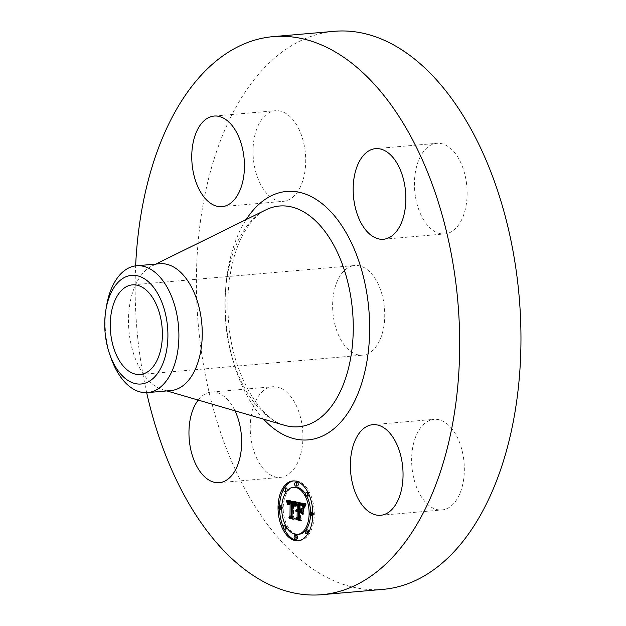 <?xml version="1.0" encoding="UTF-8"?>
<svg xmlns="http://www.w3.org/2000/svg" width="626" height="626" viewBox="0 0 626 626"><rect width="100%" height="100%" fill="white"/><g stroke="black" fill="none" stroke-linecap="round" stroke-linejoin="round"><path stroke-width="0.47" stroke-dasharray="3.13 2.35" d="M301.975 424.467A45.471 26.143 85 0 1 280.518 477.348A45.471 26.143 85 0 1 251.167 439.624A45.471 26.143 85 0 1 272.631 386.751A45.471 26.143 85 0 1 301.975 424.467M198.215 400.084A45.471 26.143 85 0 1 211.361 392.079A45.471 26.143 85 0 1 235.008 410.836M382.963 589.371A280.088 161.054 85 0 1 199.944 340.7A280.088 161.054 85 0 1 315.7 34.876A280.088 161.054 85 0 1 334.401 31.3M146.672 392.659A280.088 161.054 85 0 1 135.639 265.862M170.89 390.569A63.656 36.605 85 0 1 162.791 389.732A63.656 36.605 85 0 1 128.901 330.332A63.656 36.605 85 0 1 152.024 265.964A63.656 36.605 85 0 1 155.6 264.555A63.656 36.605 85 0 1 159.849 263.742M110.841 357.548A63.656 36.605 85 0 1 106.412 306.638M351.781 266.097A44.986 25.869 85 0 1 354.778 265.518A44.986 25.869 85 0 1 384.176 305.457A44.986 25.869 85 0 1 365.584 354.574A44.986 25.869 85 0 1 362.579 355.145A44.986 25.869 85 0 1 333.188 315.214A44.986 25.869 85 0 1 351.781 266.097M286.348 200.743A45.471 26.143 85 0 1 283.32 201.322A45.471 26.143 85 0 1 253.608 160.952A45.471 26.143 85 0 1 272.396 111.303A45.471 26.143 85 0 1 275.432 110.724A45.471 26.143 85 0 1 305.144 151.093A45.471 26.143 85 0 1 286.348 200.743M415.382 196.196A45.471 26.143 85 0 1 436.846 143.323A45.471 26.143 85 0 1 466.19 181.047A45.471 26.143 85 0 1 444.726 233.921A45.471 26.143 85 0 1 415.382 196.196M431.009 419.929A45.471 26.143 85 0 1 434.045 419.35A45.471 26.143 85 0 1 463.756 459.719A45.471 26.143 85 0 1 444.961 509.361A45.471 26.143 85 0 1 441.925 509.947A45.471 26.143 85 0 1 412.213 469.578A45.471 26.143 85 0 1 431.009 419.929M297.96 502.443L297.702 501.966L305.59 503.554L304.306 507.201L303.508 504.986M297.162 509.462L298.657 509.329M298.14 510.331L297.186 511.09L297.264 510.409M298.031 511.082L298.641 511.035M298.406 511.364L297.6 511.927L297.593 511.434M300.167 510.73L300.097 517.279L301.051 519.157L299.33 518.813M300.691 504.752L302.741 504.853L303.837 506.332L302.843 505.221L300.879 504.752L300.832 509.767L301.975 510.002L303.211 508.054L303.156 513.492L301.701 511.043M300.237 503.554L300.175 509.634L300.636 509.728L300.691 504.775M296.223 502.091L297.702 501.966M296.951 509.462L298.43 509.329M296.184 510.652L297.209 510.566M295.863 510.98L297.131 510.871M295.699 511.223L297.186 511.09M295.808 511.051L297.287 510.926M295.918 510.91L297.405 510.777M296.035 510.785L297.514 510.652M296.153 510.675L297.632 510.55M296.27 510.589L297.757 510.464M296.395 510.526L297.882 510.401M296.528 510.487L298.007 510.354M297.014 511.145L298.492 511.012M296.873 511.137L298.359 511.012M296.904 511.137L298.226 511.027M297.06 511.145L298.101 511.059M296.654 511.567L297.553 511.489M297.882 511.598L297.46 511.63M296.121 512.06L297.6 511.927M296.208 511.935L297.694 511.802M296.301 511.825L297.788 511.692M296.497 511.653L297.984 511.52M296.599 511.591L298.086 511.458M296.708 511.544L298.187 511.411M296.81 511.512L298.297 511.379M299.572 519.29L301.051 519.157M298.618 517.405L300.097 517.279M301.677 513.625L303.156 513.492M301.732 508.179L303.211 508.054M299.345 509.9L300.832 509.767M300.965 504.846L301.403 504.806M301.036 504.877L301.552 504.83M301.098 504.908L301.693 504.853M301.192 504.947L301.873 504.892M301.286 504.994L302.037 504.932M301.364 505.049L302.194 504.979M301.45 505.096L302.342 505.018M301.521 505.151L302.483 505.065M301.591 505.205L302.616 505.119M301.662 505.26L302.734 505.166M301.724 505.323L302.843 505.221M301.842 505.448L303.039 505.338M301.951 505.589L303.211 505.479M302.068 505.761L303.375 505.644M302.178 505.957L303.54 505.839M302.272 506.191L303.688 506.066M302.358 506.457L303.837 506.332M302.272 506.176L303.751 506.051M302.162 505.925L303.641 505.792M302.029 505.691L303.508 505.558M301.873 505.479L303.352 505.346M301.693 505.292L303.172 505.159M301.489 505.119L302.968 504.994M301.255 504.979L302.741 504.853M301.004 504.861L302.491 504.728M300.73 504.767L302.217 504.634M300.433 504.689L301.92 504.564M299.815 504.579L301.302 504.446M299.619 504.548L301.106 504.423M299.212 504.493L300.691 504.368M299.345 509.846L300.636 509.728M298.696 509.767L300.175 509.634M303.266 505.698L303.821 505.651M304.659 505.847L303.915 505.91M303.094 506.277L304.009 506.191M302.914 506.958L304.205 506.841M302.82 507.334L304.306 507.201M303.125 506.168L304.604 506.043M303.234 505.8L304.713 505.667M303.281 505.636L304.76 505.503M303.375 505.346L304.854 505.221M303.461 505.112L304.94 504.979M303.563 504.846L305.05 504.72M303.626 504.705L305.112 504.579M303.696 504.556L305.175 504.431M303.767 504.399L305.245 504.266M304.103 503.687L305.59 503.554M288.023 500.542L287.905 500.119L297.006 501.825L295.863 505.542L295.112 503.093M290.347 501.716L289.376 502.287L288.962 504.368L288.383 501.958M289.948 502.709L291.528 502.608M290.644 502.803L289.885 503.241L289.541 504.916L289.822 502.874M293.226 502.232L292.991 516.293L293.876 517.89L292.123 517.538M286.418 500.244L287.905 500.119M295.519 501.95L297.006 501.825M287.905 502.404L288.476 502.357M287.717 502.842L288.57 502.772M287.608 503.273L288.656 503.179M287.545 503.68L288.735 503.578M287.506 504.079L288.805 503.969M287.483 504.493L288.962 504.368M287.498 504.18L288.977 504.055M287.522 503.891L289.001 503.758M287.553 503.617L289.032 503.492M287.592 503.367L289.071 503.234M287.639 503.132L289.118 503.007M287.694 502.921L289.173 502.795M287.749 502.733L290.746 502.459M287.819 502.561L289.306 502.435M287.897 502.412L289.376 502.287M287.983 502.287L289.462 502.154M288.077 502.177L289.556 502.044M288.179 502.075L289.658 501.95M288.296 501.997L289.775 501.872M288.422 501.935L289.901 501.809M288.555 501.888L290.041 501.762M288.703 501.856L290.19 501.731M289.595 502.631L291.074 502.498M289.423 502.6L290.91 502.475M289.29 502.592L290.331 502.498M289.455 502.608L290.206 502.545M289.627 502.639L290.096 502.6M288.703 503.054L289.752 502.96M288.414 503.351L289.619 503.249M288.336 503.531L289.564 503.421M288.265 503.727L289.517 503.617M288.156 504.173L289.431 504.063M288.116 504.423L289.4 504.313M288.085 504.697L289.368 504.579M288.062 504.986L289.345 504.869M288.062 505.041L289.541 504.916M288.077 504.791L289.556 504.658M288.101 504.548L289.58 504.423M288.132 504.329L289.611 504.204M288.163 504.126L289.642 504M288.289 503.625L289.775 503.492M288.406 503.367L289.885 503.241M288.711 503.046L290.198 502.921M288.813 502.999L290.292 502.874M288.915 502.968L290.401 502.834M289.032 502.944L290.519 502.811M292.389 518.023L293.876 517.89M291.505 516.427L292.991 516.293M294.909 503.648L295.37 503.609M296.325 503.719L295.433 503.805M294.768 504.079L295.495 504.016M294.697 504.313L295.558 504.243M296.114 504.446L295.613 504.486M294.564 504.838L295.66 504.744M294.494 505.127L295.707 505.025M294.376 505.667L295.863 505.542M294.478 505.205L295.957 505.072M294.525 504.986L296.012 504.853M294.58 504.775L296.059 504.642M294.682 504.376L296.161 504.251M294.736 504.196L296.215 504.063M294.783 504.016L296.27 503.891M294.893 503.687L296.38 503.562M295.464 502.13L296.943 501.997M303.571 508.382L303.704 514.228L303.571 508.382L302.084 508.515M302.28 508.75L303.767 508.617M302.225 514.11L303.508 513.993M302.225 514.361L303.704 514.228M297.287 502.522L296.333 506.309L297.287 502.522L295.801 502.647M295.988 502.866L297.475 502.741M295.957 502.827L297.178 502.725M295.895 503.061L297.068 502.96M295.66 503.64L296.849 503.539M295.542 503.977L296.74 503.875M293.946 504.486L295.425 504.353L293.735 503.398L293.594 516.458L294.783 519.142L290.73 517.976L294.369 518.711L293.367 516.513L293.508 502.975L294.893 503.414L295.425 504.353L296.622 504.243M295.3 504.752L296.513 504.642M295.175 505.182L296.395 505.072M295.049 505.651L296.278 505.542M294.893 506.262L296.137 506.152M294.854 506.442L296.333 506.309M294.971 505.949L296.458 505.816M295.089 505.487L296.575 505.354M295.206 505.057L296.693 504.924M295.323 504.65L296.81 504.525M295.441 504.282L296.92 504.149M295.55 503.938L297.037 503.805M295.668 503.625L297.147 503.5M295.887 503.093L297.366 502.96M306.02 504.22L304.752 508.163L306.02 504.22L304.541 504.345M304.674 504.595L306.161 504.47M304.635 504.673L305.809 504.572M304.439 505.033L305.605 504.932M304.252 505.393L305.425 505.292M304.079 505.761L305.253 505.659M303.626 506.888L304.854 506.786M303.508 507.279L304.745 507.17M303.399 507.67L304.659 507.561M303.313 508.062L304.596 507.952M303.266 508.296L304.752 508.163M303.336 507.944L304.815 507.811M303.422 507.584L304.901 507.459M303.516 507.224L305.003 507.099M303.633 506.864L305.12 506.731M304.079 505.745L305.566 505.62M304.267 505.37L305.746 505.237M304.463 504.986L305.942 504.853M293.907 504.36L295.394 504.235M293.837 504.141L295.315 504.008M293.649 503.781L295.128 503.656M294.517 503.578L295.018 503.515M294.22 503.468L294.893 503.414M293.258 503.445L294.736 503.312M293.062 503.359L294.549 503.226M292.952 503.312L294.439 503.187M292.835 503.281L294.322 503.147M292.71 503.241L294.197 503.116M292.577 503.21L294.056 503.077M292.436 503.179L293.915 503.046M292.021 503.108L293.508 502.975M292.131 516.622L293.367 516.513M293.101 518.821L294.369 518.711M289.243 518.101L290.73 517.976M293.297 519.275L294.783 519.142M292.115 516.591L293.594 516.458M293.242 503.437L293.735 503.398M293.336 503.492L294.063 503.429M293.477 503.594L294.369 503.515M293.617 503.742L294.658 503.656M293.68 503.836L294.799 503.742M293.797 504.063L295.057 503.953M293.852 504.188L295.182 504.071M293.899 504.329L295.308 504.212M302.147 511.872L302.366 512.264L300.809 511.951L300.746 517.514L302.061 520.613L297.475 519.337L301.638 520.175L300.558 517.632L300.621 511.559L302.147 511.872L300.668 511.998M300.879 512.397L302.366 512.264M299.134 511.692L300.621 511.559M299.306 517.741L300.558 517.632M300.386 520.284L301.638 520.175M295.988 519.463L297.475 519.337M300.574 520.746L302.061 520.613M299.267 517.639L300.746 517.514M298.766 540.653A30.009 17.254 -95 0 0 299.51 540.614A30.009 17.254 -95 0 0 314.291 514.228A30.009 17.254 -95 0 0 294.306 480.823A30.009 17.254 -95 0 0 293.571 480.909M284.282 488.069A30.009 17.254 -95 0 0 283.601 489.258M279.556 505.933A30.009 17.254 -95 0 0 279.525 507.209A30.009 17.254 -95 0 0 279.548 509.361M283.234 526.756A30.009 17.254 -95 0 0 284.392 529.228M294.862 487.161A23.647 13.592 -95 0 0 283.21 507.952A23.647 13.592 -95 0 0 298.954 534.268M305.394 530.598A23.647 13.592 -95 0 0 305.754 530.159M310.527 515.55A23.647 13.592 -95 0 0 310.606 513.484A23.647 13.592 -95 0 0 310.598 512.232M306.748 496.089A23.647 13.592 -95 0 0 305.551 494M297.021 482.333A1.815 1.049 -95 0 0 296.121 483.929A1.815 1.049 -95 0 0 297.334 485.956M312.288 512.045A1.815 1.049 -95 0 0 311.396 513.641A1.815 1.049 -95 0 0 312.609 515.668M312.781 515.628A1.815 1.049 -95 0 0 313.501 514.071A1.815 1.049 -95 0 0 312.789 512.201M307.929 492.333A1.815 1.049 -95 0 0 307.037 493.93A1.815 1.049 -95 0 0 308.242 495.956M309.103 494.806A1.815 1.049 -95 0 0 309.142 494.36A1.815 1.049 -95 0 0 307.945 492.333M296.481 535.48A1.815 1.049 -95 0 0 295.582 537.077A1.815 1.049 -95 0 0 296.794 539.103M307.546 529.917A1.815 1.049 -95 0 0 306.654 531.513A1.815 1.049 -95 0 0 307.867 533.54M308.055 533.493A1.815 1.049 -95 0 0 308.735 532.303M281.739 509.329A1.815 1.049 -95 0 0 282.42 507.788A1.815 1.049 -95 0 0 281.802 506.011M281.207 505.769A1.815 1.049 -95 0 0 280.315 507.365A1.815 1.049 -95 0 0 281.528 509.392M285.949 487.897A1.815 1.049 -95 0 0 285.057 489.493A1.815 1.049 -95 0 0 286.27 491.52M286.583 491.402A1.815 1.049 -95 0 0 286.943 490.964M286.778 527.562A1.815 1.049 -95 0 0 286.786 527.499A1.815 1.049 -95 0 0 285.589 525.472A1.815 1.049 -95 0 0 284.673 527.076A1.815 1.049 -95 0 0 285.886 529.103M284.58 425.312A110.794 63.711 85 0 1 225.595 321.913A110.794 63.711 85 0 1 265.839 209.882C258.593 213.294 251.738 220.188 245.259 230.564C237.825 242.904 232.676 258.405 229.812 277.06C227.707 291.348 227.308 306.122 228.592 321.381C231.98 373.894 260.87 420.429 284.58 425.312M263.569 419.177A124.691 71.7 85 0 1 246.198 219.562M300.222 504.65L301.709 504.517M300.018 504.611L301.497 504.486M299.431 504.525L300.91 504.399M302.882 507.083L304.369 506.958M302.945 506.833L304.432 506.708M303.07 506.379L304.549 506.246M303.845 504.235L305.324 504.102M303.923 504.055L305.41 503.93M304.009 503.875L305.496 503.75M219.241 482.677L280.518 477.348M211.361 392.079L272.631 386.751M162.791 389.732L166.86 390.921M152.024 265.964L155.819 264.086M132.415 284.869L354.778 265.518M140.216 374.497L362.579 355.145M372.767 424.678L434.045 419.35M380.655 515.276L441.925 509.947M375.569 148.652L436.846 143.323M383.456 239.249L444.726 233.921M222.042 206.65L283.32 201.322M214.162 116.053L275.432 110.724M294.306 480.823L292.827 480.948M299.51 540.614L298.031 540.739"/><path stroke-width="0.94" d="M235.008 410.836A45.471 26.143 85 0 1 240.705 429.804A45.471 26.143 85 0 1 219.241 482.677A45.471 26.143 85 0 1 189.897 444.953A45.471 26.143 85 0 1 198.215 400.084M135.639 265.862A280.088 161.054 85 0 1 254.43 40.213A280.088 161.054 85 0 1 273.124 36.629L334.401 31.3A280.088 161.054 85 0 1 517.42 279.963A280.088 161.054 85 0 1 401.657 585.787A280.088 161.054 85 0 1 382.963 589.371L321.686 594.7A280.088 161.054 85 0 1 146.672 392.659M273.124 36.629A280.088 161.054 85 0 1 456.143 285.3A280.088 161.054 85 0 1 340.387 591.124A280.088 161.054 85 0 1 321.686 594.7M105.81 310.371L106.412 306.638A63.656 36.605 85 0 1 106.819 304.291A63.656 36.605 85 0 1 132.258 266.582A63.656 36.605 85 0 1 136.507 265.768L159.849 263.742A63.656 36.605 85 0 1 201.447 320.254A63.656 36.605 85 0 1 175.139 389.763A63.656 36.605 85 0 1 170.89 390.569L147.54 392.604A63.656 36.605 85 0 1 110.841 357.548L109.605 353.98A54.532 31.355 85 0 1 105.81 310.371A54.532 31.355 85 0 1 106.162 308.352A54.532 31.355 85 0 1 145.741 279.65A54.532 31.355 85 0 1 166.477 351.014A54.532 31.355 85 0 1 140.42 384.051A54.532 31.355 85 0 1 109.605 353.98M136.507 265.768A63.656 36.605 85 0 1 177.228 354.089A63.656 36.605 85 0 1 151.789 391.79A63.656 36.605 85 0 1 147.54 392.604M129.418 285.44A44.986 25.869 85 0 1 132.415 284.869A44.986 25.869 85 0 1 161.813 324.808A44.986 25.869 85 0 1 143.221 373.925A44.986 25.869 85 0 1 140.216 374.497A44.986 25.869 85 0 1 110.825 334.558A44.986 25.869 85 0 1 129.418 285.44M369.739 425.257A45.471 26.143 85 0 1 372.767 424.678A45.471 26.143 85 0 1 402.479 465.048A45.471 26.143 85 0 1 383.691 514.697A45.471 26.143 85 0 1 380.655 515.276A45.471 26.143 85 0 1 350.943 474.907A45.471 26.143 85 0 1 369.739 425.257M354.113 201.533A45.471 26.143 85 0 1 375.569 148.652A45.471 26.143 85 0 1 404.912 186.376A45.471 26.143 85 0 1 383.456 239.249A45.471 26.143 85 0 1 354.113 201.533M225.078 206.071A45.471 26.143 85 0 1 222.042 206.65A45.471 26.143 85 0 1 192.331 166.281A45.471 26.143 85 0 1 211.126 116.639A45.471 26.143 85 0 1 214.162 116.053A45.471 26.143 85 0 1 243.874 156.422A45.471 26.143 85 0 1 225.078 206.071M312.812 514.353A30.009 17.254 85 0 1 298.031 540.739A30.009 17.254 85 0 1 278.046 507.334A30.009 17.254 85 0 1 292.827 480.948A30.009 17.254 85 0 1 312.812 514.353M309.119 513.61A23.647 13.592 85 0 1 297.475 534.401A23.647 13.592 85 0 1 281.731 508.077A23.647 13.592 85 0 1 293.375 487.294A23.647 13.592 85 0 1 309.119 513.61M295.464 502.13L294.376 505.667L293.578 503.147L291.739 502.365L291.505 516.427L292.389 518.023L288.915 517.319L289.995 516.02L290.128 503.093L288.711 503.046L287.882 504.712L288.422 502.881L290.049 502.733L290.135 502.115L288.179 502.075L287.483 504.493L286.418 500.244L295.464 502.13M295.887 503.093L294.854 506.442L295.887 503.093M293.829 504.337L292.256 503.523L292.115 516.591L293.297 519.275L289.243 518.101L292.882 518.837L291.888 516.646L292.021 503.108L293.414 503.539L293.899 504.329M304.103 503.687L302.82 507.334L301.63 504.611L298.751 503.687L298.696 509.767L299.158 509.861L299.212 504.493L301.489 505.119L302.358 506.457L301.364 505.354L299.4 504.885L299.345 509.9L300.496 510.127L301.732 508.179L301.677 513.625L300.417 511.207L298.68 510.855L298.618 517.405L299.572 519.29L295.84 518.539L297.1 517.099L297.154 511.512L295.981 511.755L297.154 511.16L297.162 510.55L295.652 511.004L296.208 509.807L297.17 509.462L297.233 503.977L296.223 502.091L304.103 503.687M304.463 504.986L303.266 508.296L303.485 506.536L304.463 504.986M302.225 514.361L302.084 508.515L302.225 514.361M299.322 512.084L299.267 517.639L300.574 520.746L295.988 519.463L300.151 520.308L299.079 517.757L299.134 511.692L300.543 511.974M296.747 484.485A1.815 1.049 85 0 1 295.855 486.081A1.815 1.049 85 0 1 294.643 484.055A1.815 1.049 85 0 1 295.535 482.458A1.815 1.049 85 0 1 296.747 484.485M312.022 514.196A1.815 1.049 85 0 1 311.122 515.793A1.815 1.049 85 0 1 309.909 513.774A1.815 1.049 85 0 1 310.809 512.17A1.815 1.049 85 0 1 312.022 514.196M307.656 494.485A1.815 1.049 85 0 1 306.763 496.089A1.815 1.049 85 0 1 305.551 494.063A1.815 1.049 85 0 1 306.45 492.459A1.815 1.049 85 0 1 307.656 494.485M296.208 537.632A1.815 1.049 85 0 1 295.315 539.229A1.815 1.049 85 0 1 294.103 537.21A1.815 1.049 85 0 1 294.995 535.606A1.815 1.049 85 0 1 296.208 537.632M307.28 532.069A1.815 1.049 85 0 1 306.38 533.665A1.815 1.049 85 0 1 305.167 531.646A1.815 1.049 85 0 1 306.067 530.042A1.815 1.049 85 0 1 307.28 532.069M278.836 507.49A1.815 1.049 85 0 1 279.728 505.894A1.815 1.049 85 0 1 280.941 507.921A1.815 1.049 85 0 1 280.041 509.517A1.815 1.049 85 0 1 278.836 507.49M283.578 489.626A1.815 1.049 85 0 1 284.47 488.022A1.815 1.049 85 0 1 285.683 490.048A1.815 1.049 85 0 1 284.783 491.645A1.815 1.049 85 0 1 283.578 489.626M283.195 527.202A1.815 1.049 85 0 1 284.087 525.605A1.815 1.049 85 0 1 285.3 527.632A1.815 1.049 85 0 1 284.407 529.228A1.815 1.049 85 0 1 283.195 527.202M296.74 509.494L298.657 509.329L298.712 503.852L297.96 502.443M297.264 510.409L298.219 509.368M297.154 511.16L298.641 511.035L298.641 510.425L296.661 510.464M297.593 511.434L298.031 511.082M299.33 518.813L297.327 518.406L298.579 516.966L298.633 511.379L296.927 511.497M301.701 511.043L298.68 510.855M303.508 504.986L302.123 503.969L298.751 503.687M297.233 503.977L298.712 503.852M296.544 509.564L298.031 509.439M296.372 509.666L297.851 509.541M296.208 509.807L297.694 509.674M296.067 509.979L297.546 509.846M295.941 510.182L297.42 510.049M295.824 510.417L297.311 510.292M295.73 510.691L296.184 510.652M296.794 510.464L298.281 510.331M296.935 510.48L298.414 510.346M297.053 510.511L298.532 510.386M297.162 510.55L298.641 510.425M296.614 511.184L297.06 511.145M296.497 511.239L297.976 511.106M296.38 511.301L297.866 511.176M296.27 511.387L297.757 511.262M296.168 511.497L297.647 511.364M296.067 511.614L296.654 511.567M295.981 511.755L296.419 511.716M297.037 511.497L298.516 511.364M297.154 511.512L298.633 511.379M297.1 517.099L298.579 516.966M295.84 518.539L297.327 518.406M300.417 511.207L301.701 511.098M300.496 510.127L301.709 510.026M299.4 504.885L300.738 504.767M299.588 504.9L300.809 504.791M299.76 504.916L300.887 504.814M299.924 504.932L300.965 504.846M300.073 504.955L301.036 504.877M300.214 504.986L301.098 504.908M300.386 505.018L301.192 504.947M300.558 505.065L301.286 504.994M300.715 505.104L301.364 505.049M300.863 505.151L301.45 505.096M301.004 505.198L301.521 505.151M301.129 505.245L301.591 505.205M301.255 505.299L301.662 505.26M299.032 503.758L300.519 503.625M299.776 503.914L301.255 503.789M300.206 503.993L301.685 503.867M300.433 504.04L301.912 503.914M300.644 504.102L302.123 503.969M300.84 504.165L302.327 504.04M301.028 504.243L302.507 504.11M301.2 504.321L302.679 504.196M301.356 504.415L302.835 504.282M301.497 504.509L302.984 504.384M301.63 504.611L303.117 504.486M301.748 504.728L303.234 504.595M301.849 504.846L303.336 504.72M301.951 504.979L303.43 504.853M302.045 505.143L303.5 505.018M302.147 505.331L303.422 505.221M302.241 505.542L303.344 505.448M302.335 505.777L303.266 505.698M302.436 506.035L303.18 505.972M302.53 506.324L303.094 506.277M288.383 501.958L288.023 500.542M290.049 502.733L291.528 502.608L291.622 501.989L288.86 501.841M292.123 517.538L290.401 517.193L291.481 515.887L291.606 502.96L289.157 502.928M295.112 503.093L293.907 502.318L291.739 502.365M286.551 500.714L288.03 500.581M286.669 501.168L288.156 501.043M286.786 501.614L288.265 501.489M286.888 502.052L288.375 501.927M286.99 502.482L287.905 502.404M287.084 502.897L287.717 502.842M287.17 503.312L287.608 503.273M289.032 501.841L290.511 501.716M289.212 501.856L290.691 501.731M289.4 501.888L290.887 501.762M289.541 501.919L291.027 501.794M289.689 501.958L291.168 501.833M289.838 502.005L291.317 501.872M289.987 502.06L291.466 501.927M290.135 502.115L291.622 501.989M288.844 502.631L289.29 502.592M288.727 502.67L289.455 502.608M288.617 502.725L289.627 502.639M288.516 502.795L289.822 502.686M288.422 502.881L289.908 502.748M288.273 503.093L288.703 503.054M289.29 502.928L290.777 502.803M289.439 502.944L290.918 502.811M289.588 502.968L291.074 502.842M290.128 503.093L291.606 502.96M289.995 516.02L291.481 515.887M288.915 517.319L290.401 517.193M291.88 502.373L293.359 502.24M292.013 502.381L293.5 502.255M292.154 502.404L293.633 502.271M292.287 502.42L293.774 502.295M292.428 502.451L293.907 502.318M292.592 502.482L294.071 502.357M292.741 502.537L294.228 502.404M292.89 502.592L294.369 502.467M293.023 502.662L294.51 502.529M293.156 502.741L294.635 502.608M293.273 502.827L294.752 502.694M293.383 502.921L294.862 502.795M293.484 503.03L294.963 502.897M293.578 503.147L295.057 503.014M293.664 503.273L295.089 503.147M293.743 503.406L295.034 503.296M293.813 503.57L294.979 503.468M293.884 503.742L294.909 503.648M293.954 503.93L294.838 503.852M294.017 504.141L294.768 504.079M294.071 504.368L294.697 504.313M294.126 504.611L294.627 504.572M289.415 518.492L290.636 518.383M292.256 503.523L293.242 503.437M292.585 503.562L293.336 503.492M292.733 503.594L293.406 503.539M292.89 503.648L293.477 503.594M293.031 503.711L293.547 503.664M293.171 503.781L293.617 503.742M296.176 519.854L297.397 519.752M293.571 480.909A30.009 17.254 -95 0 0 284.282 488.069M283.601 489.258A30.009 17.254 -95 0 0 279.556 505.933M279.548 509.361A30.009 17.254 -95 0 0 283.234 526.756M286.778 527.562A1.815 1.049 -95 0 1 285.886 529.103L284.407 529.228A30.009 17.254 -95 0 0 298.766 540.653M297.475 534.401L298.954 534.268A23.647 13.592 -95 0 0 305.394 530.598M305.754 530.159A23.647 13.592 -95 0 0 310.527 515.55M310.598 512.232A23.647 13.592 -95 0 0 306.748 496.089M305.551 494A23.647 13.592 -95 0 0 294.862 487.161L293.375 487.294M295.855 486.081L297.334 485.956A1.815 1.049 -95 0 0 298.234 484.352A1.815 1.049 -95 0 0 297.021 482.333L295.535 482.458M311.122 515.793L312.609 515.668A1.815 1.049 -95 0 0 312.781 515.628M312.789 512.201A1.815 1.049 -95 0 0 312.288 512.045L310.809 512.17M306.763 496.089L308.242 495.956A1.815 1.049 -95 0 0 309.103 494.806M307.945 492.333A1.815 1.049 -95 0 0 307.929 492.333L306.45 492.459M295.315 539.229L296.794 539.103A1.815 1.049 -95 0 0 297.694 537.507A1.815 1.049 -95 0 0 296.481 535.48L294.995 535.606M306.38 533.665L307.867 533.54A1.815 1.049 -95 0 0 308.055 533.493M308.735 532.303A1.815 1.049 -95 0 0 308.759 531.936A1.815 1.049 -95 0 0 307.546 529.917L306.067 530.042M281.802 506.011A1.815 1.049 -95 0 0 281.207 505.769L279.728 505.894M280.041 509.517L281.528 509.392A1.815 1.049 -95 0 0 281.739 509.329M286.943 490.964A1.815 1.049 -95 0 0 287.162 489.915A1.815 1.049 -95 0 0 285.949 487.897L284.47 488.022M284.783 491.645L286.27 491.52A1.815 1.049 -95 0 0 286.583 491.402M285.589 525.472A1.815 1.049 -95 0 0 285.573 525.472L284.087 525.605M155.819 264.086L265.839 209.882A110.794 63.711 85 0 1 272.067 207.425A110.794 63.711 85 0 1 350.967 297.929A110.794 63.711 85 0 1 306.067 425.359A110.794 63.711 85 0 1 284.58 425.312L166.86 390.921M246.198 219.562A124.691 71.7 85 0 1 278.273 193.035A124.691 71.7 85 0 1 367.071 294.885A124.691 71.7 85 0 1 316.537 438.294A124.691 71.7 85 0 1 263.569 419.177"/></g></svg>
